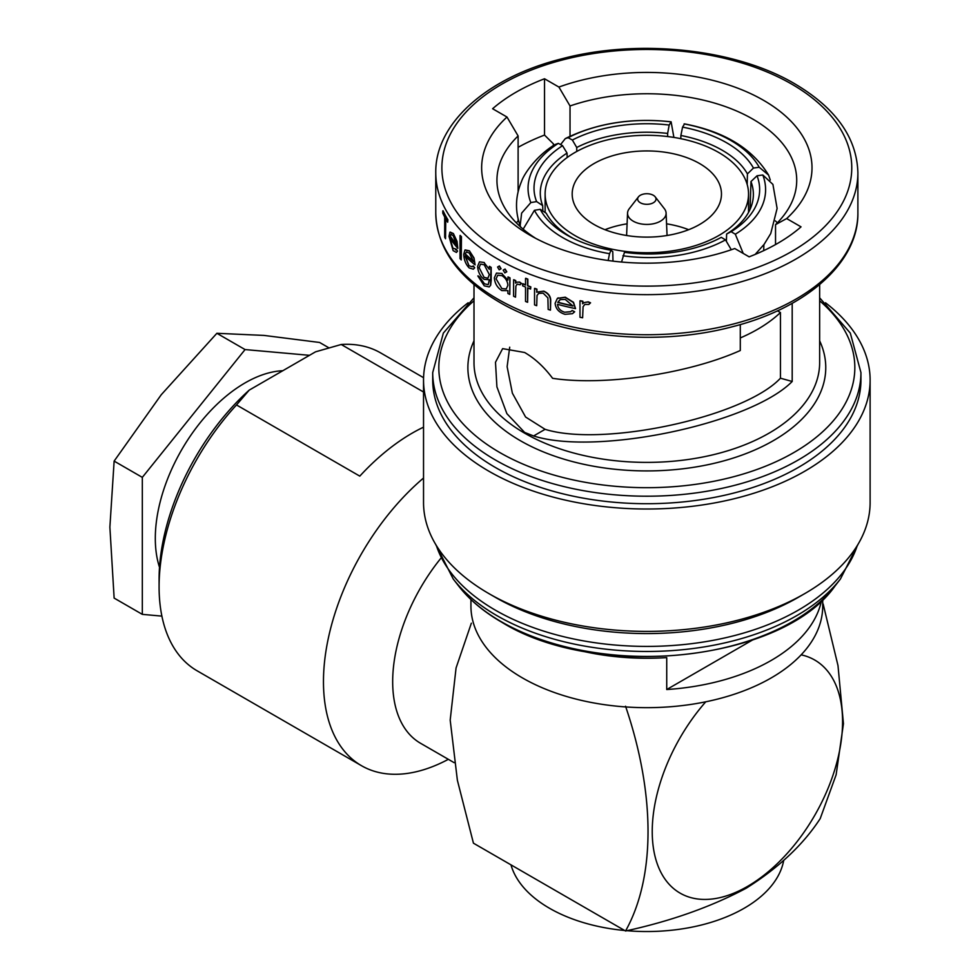 <?xml version="1.0" encoding="UTF-8"?>
<svg xmlns="http://www.w3.org/2000/svg" width="980" height="980" viewBox="0 0 980 980"><rect width="100%" height="100%" fill="white"/><g stroke="black" fill="none" stroke-linecap="round" stroke-linejoin="round"><path stroke-width="1.47" d="M510.972 864.85A137.653 79.466 0 0 0 624.677 930.498M626.832 930.694A137.653 79.466 0 0 0 744.163 908.252A137.653 79.466 0 0 0 783.669 860.611M705.772 701.79A134.591 77.702 120 0 0 654.664 854.781A134.591 77.702 120 0 0 747.397 886.471A134.591 77.702 120 0 0 838.317 756.56A134.591 77.702 120 0 0 801.138 654.848M625.546 706.225C655.375 793.923 655.669 877.051 625.546 931C670.859 921.127 711.064 906.88 746.16 888.248C778.573 867.864 803.257 844.65 820.211 818.606L836.124 774.8L843.449 723.718L837.998 665.604L823.139 603.974M440.694 558.49A134.591 77.702 120 0 0 420.555 743.281L454.144 762.673M423.532 478.032A183.53 105.963 120 0 0 328.423 637.796A183.53 105.963 120 0 0 361.473 765.686A183.53 105.963 120 0 0 448.338 759.329M423.568 377.692L380.62 352.898A183.53 105.963 120 0 0 341.224 344.495L315.523 351.832L249.214 390.126L236.499 404.948L359.795 476.133A183.53 105.963 -60 0 1 412.151 433.16A183.53 105.963 -60 0 1 423.532 427.17M236.499 404.948A183.53 105.963 120 0 0 159.091 586.763A183.53 105.963 120 0 0 197.09 670.786L361.473 765.686M625.546 931L473.438 843.18L457.378 780.264L450.188 720.104L456.068 667.944L471.356 623.182M576.877 649.875A175.886 101.54 0 0 0 666.731 657.605L666.731 689.528A175.886 101.54 0 0 0 821.461 600.716M470.939 599.54L470.939 606.118A175.886 101.54 0 0 0 522.463 677.927A175.886 101.54 0 0 0 714.138 699.941A175.886 101.54 0 0 0 822.71 606.118L822.71 599.54M468.146 302.771A223.293 128.919 0 0 0 423.532 380.093L423.532 502.471A223.293 128.919 0 0 0 488.934 593.623L495.415 597.371A214.118 123.615 0 0 0 495.427 597.371L488.934 593.635A223.293 128.919 0 0 0 488.934 593.635A223.293 128.919 0 0 0 804.727 593.623A223.293 128.919 0 0 0 870.118 502.471L870.118 380.093A223.293 128.919 0 0 0 825.503 302.771M423.532 380.093A223.293 128.919 0 0 0 488.934 471.245A223.293 128.919 0 0 0 732.281 499.2A223.293 128.919 0 0 0 870.118 380.093M432.707 372.596L432.707 380.093A214.118 123.615 0 0 0 495.427 467.509A214.118 123.615 0 0 0 728.765 494.3A214.118 123.615 0 0 0 860.942 380.093L860.942 372.596A214.118 123.615 180 0 1 728.765 486.803A214.118 123.615 180 0 1 495.427 460.012A214.118 123.615 180 0 1 432.707 372.596L443.34 333.09L474.002 297.81M509.71 347.177L507.126 366.704L512.369 393.164L525.586 417.015L545.088 429.326C603.472 447.505 744.396 416.892 780.448 378.194L792.195 381.477C750.656 423.666 597.102 456.019 533.598 435.965L524.619 432.413L506.88 413.646L496.909 386.855L495.488 362.269L502.63 348.635L524.619 352.494C534.774 358.362 544.108 366.973 552.61 378.317C604.476 386.255 688.23 373.833 740.292 350.509L740.292 324.552M792.195 381.477L792.195 303.322M518.114 147.331A185.061 106.845 180 0 1 544.525 135.069L553.369 143.815L553.369 145.591M465.255 255.866L468.991 265.752L465.035 255.988A211.362 122.035 0 0 0 475.092 264.882L474.026 258.01L469.42 250.819L465.182 249.912M474.467 267.908L473.193 265.911L474.688 267.785L473.34 269.182L474.688 267.785M447.664 219.912A211.362 122.035 180 0 1 442.788 210.908L443.046 210.761A211.055 121.851 0 0 0 447.909 219.765L447.664 222.215L447.909 219.765M445.765 218.981L445.52 238.728L445.52 218.552A211.362 122.035 0 0 0 447.664 222.215M457.305 251.309L456.288 249.153L457.538 251.174L456.411 252.436L457.538 251.174M450.151 232.076L453.397 233.559L457.011 241.313L457.807 248.344L457.011 241.313M461.237 236.854A211.362 122.035 180 0 1 460.012 235.543L460.233 235.421A211.055 121.851 0 0 0 461.458 236.731L461.237 259.908L461.458 236.731M490.478 285.29L490.98 267.528A211.362 122.035 180 0 1 489.314 266.462L489.535 266.339A211.055 121.851 0 0 0 491.188 267.393L491.188 280.439L490.698 285.156L489.192 286.944L490.698 285.156M479.355 277.12A211.362 122.035 180 0 1 477.848 275.968L478.056 275.846A211.055 121.851 0 0 0 479.575 276.985L484.316 283.6L479.575 276.985M479.465 261.844L484.316 262.554L479.465 261.844L477.627 266.389C477.958 271.766 480.102 276.103 484.059 279.361L489.314 279.741L488.212 284.702L484.108 283.722M496.444 273.126L502.079 273.481L496.444 273.126L494.361 277.769C494.729 283.245 497.215 287.52 501.809 290.582L507.897 290.644L507.897 293.486A211.362 122.035 0 0 0 509.784 294.417L509.992 277.867A211.055 121.851 0 0 1 508.118 276.936L507.897 280.096L501.87 273.616M558.906 87.061L570.029 105.975A149.879 86.534 0 0 1 752.812 119.095A149.879 86.534 0 0 1 796.716 180.283A149.879 86.534 0 0 1 775.535 224.628L786.658 218.565A165.179 95.366 0 0 0 763.628 100.364A165.179 95.366 0 0 0 558.906 87.061L544.525 78.767A185.061 106.845 0 0 0 492.609 108.731L506.991 117.037A165.179 95.366 0 0 0 530.021 235.225A165.179 95.366 0 0 0 734.743 248.528L749.124 256.834A185.061 106.845 0 0 0 801.04 226.858L786.658 218.565M570.029 136.257L570.029 105.975M640.332 202.762A9.175 5.292 0 0 0 652.031 203.387A9.175 5.292 0 0 0 655.204 196.857A9.175 5.292 0 0 0 653.317 195.277A9.175 5.292 0 0 0 638.446 196.857A9.175 5.292 0 0 0 640.332 202.762M638.446 196.857L629.234 208.752A19.269 11.123 0 0 0 627.555 213.028A19.269 11.123 0 0 0 633.202 221.162A19.269 11.123 0 0 0 654.42 223.526A19.269 11.123 0 0 0 666.094 213.028A19.269 11.123 0 0 0 664.416 208.752L655.204 196.857M699.598 163.55A74.639 43.096 0 0 0 618.27 154.215A74.639 43.096 0 0 0 572.185 194.028A74.639 43.096 0 0 0 594.052 224.494A74.639 43.096 0 0 0 675.392 233.828A74.639 43.096 0 0 0 721.464 194.028A74.639 43.096 0 0 0 699.598 163.55M604.966 229.7A74.639 43.096 180 0 1 627.09 223.82M666.559 223.82A74.639 43.096 180 0 1 688.683 229.7M574.905 235.543A101.712 58.714 0 0 0 685.743 248.271A101.712 58.714 0 0 0 748.536 194.028A101.712 58.714 0 0 0 718.744 152.5A101.712 58.714 0 0 0 607.906 139.773A101.712 58.714 0 0 0 545.125 194.028A101.712 58.714 0 0 0 574.905 235.543M612.99 261.146L612.77 251.639L611.079 250.243A108.278 64.153 178.7 0 1 571.23 237.405A108.278 64.153 178.7 0 1 566.942 235.065A108.278 64.153 178.7 0 1 540.201 209.328L546.227 213.224A102.165 60.527 -1.3 0 0 571.389 237.368A102.165 60.527 -1.3 0 0 573.374 238.483M282.816 370.722A126.947 73.292 120 0 0 155.306 538.375A126.947 73.292 120 0 0 159.507 567.298M309.496 355.324L245.061 349.566L142.321 477.37L142.321 614.362L161.884 616.114M328.79 347.765L319.615 342.473L263.988 335.417L216.874 333.298L161.247 394.744L114.133 461.102L109.883 527.142L114.133 598.094L142.321 614.362M142.321 477.37L114.133 461.102M245.061 349.566L216.874 333.298M740.292 337.941A156.616 90.43 0 0 0 780.448 312.546L777.446 310.819M777.348 222.828A149.879 86.534 0 0 0 775.388 220.892M518.114 218.907L518.114 221.039A149.879 86.534 0 0 0 516.313 222.828M780.448 378.194L780.448 312.546M743.22 253.416L735.319 234.22L731.105 231.672L726.621 234.036A102.165 59.535 1.8 0 0 753.351 195.498A102.165 59.535 1.8 0 0 750.974 181.545L757.05 175.775L762.808 174.991L772.914 184.399M735.319 234.22A114.244 66.579 1.8 0 0 762.808 174.991M757.05 175.775A108.278 63.1 -178.2 0 1 731.105 231.672M726.401 241.056L726.621 234.036M750.104 209.279L750.974 181.545M621.553 262.04L624.468 252.313A108.278 64.754 -179.5 0 0 719.724 238.177A108.278 64.754 -179.5 0 0 721.292 237.344L725.519 239.892L731.288 249.753M622.925 255.756A114.244 68.331 0.5 0 0 725.519 239.892M718.291 238.912L721.292 237.344M523.149 229.173L534.431 210.32L540.201 209.328M534.431 210.32A114.244 67.681 -1.3 0 0 609.536 253.685L608.176 260.521M611.079 250.243L609.536 253.685M520.858 227.458C514.868 212.158 515.076 196.882 521.47 181.631C523.859 174.036 536.538 155.697 554.913 144.587L558.331 143.362L562.557 145.689L567.04 153.088A102.165 58.396 -1.8 0 0 540.298 194.101A102.165 58.396 -1.8 0 0 542.675 205.579L536.611 201.586L530.841 202.591L521.63 213.138L520.184 225.388M558.331 143.362A114.244 65.293 -1.8 0 0 530.841 202.591M536.611 201.586A108.278 61.887 178.2 0 1 562.557 145.689M567.175 157.511L567.04 153.088M542.846 211.043L542.675 205.579M673.897 137.421L671.116 121.814L669.181 125.048L667.637 133.427A102.165 56.828 -0.5 0 0 576.73 147.49L572.357 140.03L568.13 137.702L565.288 138.609L560.572 144.599M670.724 121.838A114.244 63.553 -0.5 0 0 568.13 137.702M572.357 140.03A108.278 60.233 179.5 0 1 669.181 125.048M667.662 136.551L667.637 133.427M576.767 151.459L576.73 147.49M759.218 167.262L753.461 168.046L747.422 173.901A102.165 57.404 1.3 0 0 680.88 135.485L682.57 127.118L684.555 123.897C724.367 131.516 752.383 148.58 768.59 175.089L759.218 167.262A114.244 64.19 1.3 0 0 684.114 123.909M682.57 127.118A108.278 60.834 -178.7 0 1 753.461 168.046M770.28 180.026L768.59 175.089M747.189 184.497L747.422 173.901M680.806 138.682L680.88 135.485M775.535 244.571L775.535 224.628M518.114 191.749L518.114 135.951A149.879 86.534 0 0 0 496.946 180.283A149.879 86.534 0 0 0 535.693 238.348M518.114 135.951L506.991 117.037M544.525 135.069L544.525 78.767M579.989 300.86L579.989 317.287A211.362 122.035 0 0 0 582.622 317.777L583.088 306.703L584.84 304.4L588.809 304.462L590.315 302.955L587.939 301.999L584.092 302.612L582.622 303.776L582.622 301.35A211.362 122.035 180 0 1 579.989 300.86L580.221 300.713A211.055 121.851 0 0 0 582.867 301.215L582.867 303.543M584.092 302.612L588.184 301.852L590.56 302.808L588.809 304.462M583.088 306.703L582.622 317.777M564.688 312.228C560.364 310.93 557.975 308.296 557.498 304.327A211.362 122.035 0 0 0 575.529 308.614L573.263 302.44L565.056 297.332L557.351 298.422L555.121 303.298C555.685 308.822 558.98 312.498 564.995 314.323L572.43 313.686L574.439 311.922L572.173 310.489L570.532 311.799L564.688 312.228L570.752 311.64M572.173 310.489L574.672 311.787L572.43 313.686M557.583 298.288L565.288 297.197L573.508 302.293L575.529 308.614M497.791 266.903L499.42 265.96L501.074 268.753L499.42 269.708M503.389 270.014L505.08 269.035L506.795 271.791L505.08 272.783M513.594 279.827L513.594 296.254A211.362 122.035 0 0 0 515.529 297.148L515.884 286.148L517.171 284.114L520.086 284.776L521.188 283.502L519.449 282.179L516.619 282.203L515.529 283.134L515.529 280.721A211.362 122.035 180 0 1 513.594 279.827L513.814 279.704A211.055 121.851 0 0 0 515.75 280.599L515.75 282.901M516.619 282.203L519.67 282.056L521.409 283.367L520.086 284.776M515.884 286.148L515.529 297.148M522.622 283.832L522.622 285.854A211.362 122.035 0 0 0 525.537 287.042L525.537 301.46A211.362 122.035 0 0 0 527.608 302.281L527.608 287.875A211.362 122.035 0 0 0 530.596 289.026L530.596 287.018A211.362 122.035 180 0 1 527.608 285.854L527.608 279.227A211.362 122.035 180 0 1 525.537 278.406L525.537 285.033A211.362 122.035 180 0 1 522.622 283.832L522.842 283.71A211.055 121.851 0 0 0 525.537 284.812M525.537 278.406L525.758 278.271A211.055 121.851 0 0 0 527.828 279.104L527.828 285.731A211.055 121.851 0 0 0 530.817 286.883L530.596 289.026M527.828 287.961L527.608 302.281M534.541 288.475L534.541 304.903A211.362 122.035 0 0 0 536.697 305.674L537.04 295.446L538.669 293.412L543.141 293.155L547.894 297.883L548.163 309.435A211.362 122.035 0 0 0 550.454 310.121L550.454 301.742C550.858 296.989 548.543 293.498 543.533 291.268L536.697 292.212L536.697 289.247A211.362 122.035 180 0 1 534.541 288.475L534.762 288.353A211.055 121.851 0 0 0 536.93 289.125L536.93 292.04M536.93 292.089L543.753 291.134C548.751 293.339 551.066 296.83 550.687 301.607L550.454 310.121M537.04 295.446L536.697 305.674M495.427 597.371A214.118 123.615 0 0 0 798.235 597.371L804.727 593.623M442.788 210.908L442.788 213.211A211.362 122.035 0 0 0 444.687 217.009L444.687 237.185A211.362 122.035 0 0 0 445.52 238.728M455.565 249.937L456.288 249.153L453.238 248.332M453.005 248.467L449.967 238.177A211.362 122.035 0 0 0 457.807 248.344M456.778 241.448L453.397 233.559M453.164 233.693L449.906 232.211L448.999 236.327L453.14 250.66L456.411 252.436M450.077 236.303L451.045 234.343L453.213 235.776L456.656 244.976A211.362 122.035 180 0 1 450.077 236.303L450.31 236.168A211.055 121.851 0 0 0 456.582 244.486M460.012 235.543L460.012 258.598A211.362 122.035 0 0 0 461.237 259.908M473.193 265.911L472.262 266.781L468.991 265.752M475.092 264.882L474.026 258.01M473.805 258.132L469.42 250.819M469.2 250.941L464.949 250.035L463.748 254.335C463.969 259.872 465.782 264.392 469.163 267.92L473.34 269.182M465.169 254.102L466.443 251.97L469.273 253.024L473.646 261.685A211.362 122.035 180 0 1 465.169 254.102L465.39 253.979A211.055 121.851 0 0 0 473.585 261.317M489.314 266.462L489.314 269.341L484.108 262.689M477.848 275.968L484.255 285.842L489.192 286.944M484.23 264.784L489.314 274.584L487.905 278.185L484.132 277.401L479.134 267.614L480.568 264.086L484.23 264.784M479.134 267.614L484.132 277.401M509.784 294.417L509.784 277.989A211.362 122.035 180 0 1 507.897 277.058M501.883 275.637C505.533 277.891 507.53 281.113 507.897 285.303L506.268 288.953L501.87 288.598L496.076 278.822L497.73 275.221L501.883 275.637M496.076 278.822L501.87 288.598M499.2 269.831L500.854 268.875L499.2 266.082L497.571 267.026L499.2 269.831L501.074 268.753M499.42 265.96L497.571 267.026M504.859 272.906L506.574 271.913L504.859 269.157L503.169 270.137L504.859 272.906L506.795 271.791M505.08 269.035L503.169 270.137M558.22 297.846L557.351 298.422M557.743 302.379L560.07 299.635L565.178 299.378L572.982 306.054A211.362 122.035 180 0 1 557.743 302.379L557.975 302.244A211.055 121.851 0 0 0 572.908 305.858M560.303 299.5L557.975 302.244M666.731 689.528L752.456 640.038M249.214 390.126A174.354 100.658 120 0 0 159.091 579.266L159.091 586.763M423.532 392.012L341.224 344.495M834.997 586.016C782.481 661.353 596.342 681.088 501.76 622.226C483.667 611.753 469.298 599.687 458.665 586.016A206.131 119.009 0 0 0 501.074 621.59A206.131 119.009 0 0 0 834.997 586.016L840.423 579.009L858.125 544.17M458.665 586.016L453.238 579.009A212.072 122.439 0 0 0 496.872 615.612A212.072 122.439 0 0 0 840.423 579.009M436.37 545.554A214.118 123.615 0 0 0 495.427 610.197A214.118 123.615 0 0 0 710.12 640.883A214.118 123.615 0 0 0 857.28 545.554M791.742 84.133A204.943 118.323 0 0 0 501.907 84.133A204.943 118.323 0 0 0 501.907 251.468A204.943 118.323 0 0 0 791.742 251.468A204.943 118.323 0 0 0 791.742 84.133M497.583 258.953A211.055 121.851 180 0 1 435.769 172.799C434.912 123.762 486.693 77.579 561.663 58.849C638.519 38.343 735.38 48.645 794.805 83.827C835.867 108.168 856.9 137.812 857.892 172.799A211.055 121.851 180 0 1 727.601 285.376A211.055 121.851 180 0 1 497.583 258.953M474.002 284.592L474.002 362.612A172.823 99.776 0 0 0 524.619 433.16A172.823 99.776 0 0 0 712.962 454.793A172.823 99.776 0 0 0 819.648 362.612L819.648 284.592M819.648 340.82A178.948 103.317 180 0 1 736.335 457.06A178.948 103.317 180 0 1 520.294 440.657A178.948 103.317 180 0 1 474.002 340.82M857.892 212.881C858.725 261.733 807.348 307.769 732.795 326.622C655.804 347.385 558.477 337.157 498.857 301.84C457.783 277.512 436.762 247.854 435.769 212.881A211.055 121.851 0 0 0 497.583 299.047A211.055 121.851 0 0 0 727.601 325.458A211.055 121.851 0 0 0 857.892 212.881L857.892 172.799M474.002 300.774A208.005 120.087 0 0 0 499.751 452.515A208.005 120.087 0 0 0 778.867 460.392A208.005 120.087 0 0 0 819.648 300.774M545.088 429.326L533.598 435.965M453.238 579.009L435.537 544.17M435.769 212.881L435.769 172.799M666.094 213.028L667.062 235.494M748.536 212.403L748.536 194.028M772.914 184.387L777.115 208.434L770.745 233.534L764.118 244.339L755.164 254.42M763.702 250.635L763.886 244.645M565.288 138.597C596.6 123.162 631.88 117.563 671.116 121.814M545.125 212.501L545.125 194.028M627.555 213.028L626.6 235.494M819.648 297.81L850.309 333.09L860.942 372.596"/></g></svg>
